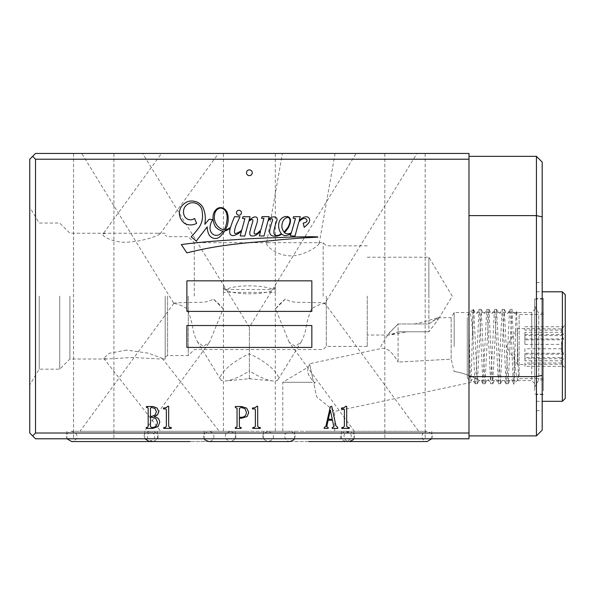 <?xml version="1.0" encoding="UTF-8"?>
<svg xmlns="http://www.w3.org/2000/svg" width="595" height="595" viewBox="0 0 595 595"><rect width="100%" height="100%" fill="white"/><g stroke="black" fill="none" stroke-linecap="round" stroke-linejoin="round"><path stroke-width="0.45" stroke-dasharray="2.98 2.23" d="M223.43 292.123L223.46 287.251L225.803 289.52A25.942 6.277 0 0 1 249.372 285.86A25.942 6.277 0 0 1 272.934 289.52L275.277 287.251L275.292 292.368L223.445 292.368M249.372 431.286L204.122 431.286L249.372 431.286M275.277 287.251A25.942 6.277 180 0 1 275.307 287.549A25.942 6.277 180 0 1 249.372 293.826A25.942 6.277 180 0 1 223.43 287.549A25.942 6.277 180 0 1 223.46 287.251M225.803 289.52L272.934 289.52M249.372 153.451L223.43 153.451L249.372 153.451M149.419 441.549C153.577 439.913 155.288 438.203 154.544 436.418C155.288 434.633 153.577 432.922 149.419 431.286L235.248 431.286L149.419 431.286C145.254 432.922 143.544 434.633 144.287 436.418L144.86 438.783M126.556 350.091L109.257 353.289L103.731 358.324L106.706 359.008L132.321 357.461L160.338 359.008L162.249 358.324L148.527 353.199L126.556 350.091M266.523 243.481C265.913 245.423 276.794 256.326 291.944 255.857C306.321 254.935 318.444 245.757 319.203 243.481L317.626 242.686L268.39 242.686L266.523 243.481L282.402 153.451L335.082 153.451L282.402 153.451M319.203 243.481L335.082 153.451M174.536 303.688C176.908 303.517 181.118 305.183 187.165 308.701C190.199 315.893 192.215 323.264 193.226 330.82L195.45 337.729L197.473 341.82L203.304 346.364L209.529 342.318L223.214 308.805L213.33 299.04C209.209 301.472 204.524 302.55 199.288 302.275C184.309 302.751 169.835 302.535 174.536 303.688L173.837 303.353L81.738 153.451L142.621 153.451L249.372 327.191L356.115 153.451L416.998 153.451L324.9 303.353L418.716 431.286L354.397 431.286L289.207 342.318L295.425 346.364L301.263 341.82L303.286 337.729L305.51 330.82C306.522 323.286 308.53 315.923 311.549 308.716C317.611 305.183 321.828 303.51 324.201 303.688L324.9 303.353M119.602 431.286L80.89 431.286L144.34 431.286L209.529 342.318M173.837 303.353L80.02 431.286L104.75 431.286M249.372 327.994L249.372 378.48L248.189 378.576L250.547 378.576L225.877 380.941A25.942 7.683 -31.6 0 0 249.372 370.804L249.372 327.191M249.372 378.673L249.372 370.804A25.942 7.683 31.6 0 0 272.86 380.941A25.942 7.683 31.6 0 0 278.11 379.513A25.942 7.683 31.6 0 0 278.475 378.123A25.942 7.683 31.6 0 0 249.372 353.854A25.942 7.683 -31.6 0 0 220.262 378.123A25.942 7.683 -31.6 0 0 220.626 379.513A25.942 7.683 -31.6 0 0 225.877 380.941M324.201 303.688C328.909 302.543 314.495 302.751 299.449 302.275C294.205 302.55 289.52 301.472 285.407 299.04A25.942 8.404 143.8 0 0 275.522 308.805L289.207 342.318M379.134 431.286L393.987 431.286M142.131 153.451L82.229 153.451M103.039 233.909L105.917 233.225L158.158 233.225L160.04 233.909C157.452 236.2 142.584 241.243 129.368 242.024C115.147 243.727 100.622 236.037 103.039 233.909L161.498 153.451L218.499 153.451L161.498 153.451M160.04 233.909L218.499 153.451M326.291 296.117L326.291 346.409L326.291 296.117M367.249 296.117L367.249 346.409L367.249 296.117M323.152 296.117L323.152 242.678L323.152 296.117M188.265 296.117L188.265 355.572L188.265 296.117M194.29 296.117L194.29 242.678L194.29 296.117M167.604 296.117L167.604 355.572L167.604 296.117M165.209 296.117L165.209 359.008L165.209 296.117M59.723 296.117L59.723 369.175L59.723 296.117M69.898 296.117L69.898 359.008L69.898 296.117M39.203 296.117L39.203 369.175L39.203 296.117M29.75 296.117L29.75 384.913L29.75 296.117M428.869 323.985L428.869 296.117L428.869 331.794L438.344 319.247L438.128 317.73L428.869 323.985L398.085 323.985L388.364 333.914L389.636 335.022L398.085 331.794L428.869 331.794L436.983 321.136L437.221 317.901L428.869 323.985L398.085 323.985L398.085 362.087L451.159 359.157L454.171 371.548L451.159 359.157L451.159 317.73L451.159 359.157L398.085 362.087L398.085 331.794L428.869 331.794M246.486 172.758A2.886 2.886 0 0 0 249.372 175.644A2.886 2.886 0 0 0 252.25 172.758A2.886 2.886 0 0 0 249.372 169.88A2.886 2.886 0 0 0 246.486 172.758M236.483 212.765A2.477 2.477 0 0 0 238.959 215.241A2.477 2.477 0 0 0 241.436 212.765A2.477 2.477 0 0 0 238.959 210.288A2.477 2.477 0 0 0 236.483 212.765M289.943 221.749A5.154 5.154 0 0 0 289.542 218.633A2.402 2.402 0 0 0 288.032 217.48A3.934 3.934 0 0 0 285.131 218.551A7.609 7.609 0 0 0 282.952 221.288A12.019 12.019 0 0 0 281.971 227.625A11.803 11.803 0 0 0 283.941 231.983A5.853 5.853 0 0 0 284.96 231.105A147.969 147.969 0 0 1 287.43 228.011A12.48 12.48 0 0 0 288.701 225.825A17.85 17.85 0 0 0 289.943 221.749M225.237 227.692A32.048 32.048 0 0 0 227.134 216.372A16.236 16.236 0 0 0 225.557 211.054A7.795 7.795 0 0 0 222.188 208.414A4.433 4.433 0 0 0 219.161 208.376A7.363 7.363 0 0 0 214.617 214.579A13.231 13.231 0 0 0 217.755 226.256A13.789 13.789 0 0 0 224.003 229.975A14.525 14.525 0 0 0 225.237 227.692M205.334 218.662A28.166 28.166 0 0 0 203.468 208.585A12.116 12.116 0 0 0 194.535 201.341A12.175 12.175 0 0 0 186.919 201.958A16.221 16.221 0 0 0 181.512 206.339A13.149 13.149 0 0 0 179.392 213.999A13.03 13.03 0 0 0 184.978 223.608A12.607 12.607 0 0 0 196.64 223.363L194.535 218.439A6.731 6.731 0 0 1 184.606 216.387A9.646 9.646 0 0 1 184.814 207.015A10.985 10.985 0 0 1 190.638 202.91A10.137 10.137 0 0 1 196.967 203.773A9.461 9.461 0 0 1 202.233 212.177A20.87 20.87 0 0 1 199.065 227.431A94.91 94.91 0 0 1 191.181 236.855L196.261 241.057L207.231 226.874A18.43 18.43 0 0 0 208.979 234.653A7.452 7.452 0 0 0 213.702 238.268A6.433 6.433 0 0 0 219.667 236.884A26.299 26.299 0 0 0 224.717 230.942A10.323 10.323 0 0 0 228.093 229.581A18.081 18.081 0 0 0 230.332 228.16A93.564 93.564 0 0 0 229.908 229.64A7.661 7.661 0 0 0 230.146 234.103A3.525 3.525 0 0 0 233.984 235.479A16.177 16.177 0 0 0 241.563 230.845L240.187 235.903L244.776 236.096L248.762 221.362A6.79 6.79 0 0 1 251.633 219.644A0.885 0.885 0 0 1 252.927 220.537A25.823 25.823 0 0 1 251.707 225.036A113.102 113.102 0 0 0 250.235 230.533A7.415 7.415 0 0 0 249.878 234.304A2.224 2.224 0 0 0 251.997 235.999A7.609 7.609 0 0 0 257.062 234.43A30.895 30.895 0 0 0 260.55 231.284L259.346 235.925L264.016 235.992L267.973 220.998A8.077 8.077 0 0 1 270.963 218.923A1.108 1.108 0 0 1 272.443 219.213A1.919 1.919 0 0 1 272.599 220.418A35.641 35.641 0 0 0 270.554 226.993A16.459 16.459 0 0 0 269.684 231.239A4.306 4.306 0 0 0 270.762 234.832A4.663 4.663 0 0 0 273.864 236.096A12.51 12.51 0 0 0 279.114 235.531A8.925 8.925 0 0 0 281.733 234.088A6.01 6.01 0 0 0 285.749 235.605A15.834 15.834 0 0 0 291.104 233.679L290.204 235.36L290.643 235.865L294.994 236.103L298.75 222.195A11.171 11.171 0 0 1 303.1 218.67A3.265 3.265 0 0 1 305.629 218.722A6.776 6.776 0 0 1 306.492 219.384A2.068 2.068 0 0 1 307.035 220.678A1.837 1.837 0 0 1 306.187 222.009A6.842 6.842 0 0 1 303.212 223.066L304.209 227.387A12.331 12.331 0 0 1 305.756 225.951A76.1 76.1 0 0 0 308.716 222.961A4.968 4.968 0 0 0 309.556 219.153A3.228 3.228 0 0 0 305.942 216.84A5.281 5.281 0 0 0 303.004 217.636A28.106 28.106 0 0 0 299.203 220.537L300.244 216.662L293.484 216.706L293.134 218.194L295.492 218.477L291.379 232.704A6.062 6.062 0 0 1 284.425 232.697A28.396 28.396 0 0 0 288.657 227.097A54.435 54.435 0 0 0 289.482 225.081A12.703 12.703 0 0 0 290.472 220.172A3.897 3.897 0 0 0 287.831 216.61A7.385 7.385 0 0 0 283.354 217.212A8.985 8.985 0 0 0 279.724 220.752A10.598 10.598 0 0 0 278.631 226.026A13.603 13.603 0 0 0 281.316 233.686A8.583 8.583 0 0 1 277.843 235.389A3.429 3.429 0 0 1 274.295 234.237A5.824 5.824 0 0 1 274.005 230.8A39.151 39.151 0 0 1 275.872 223.437A22.833 22.833 0 0 0 277.054 219.659A2.67 2.67 0 0 0 275.158 217.071A5.652 5.652 0 0 0 271.402 217.406A6.508 6.508 0 0 0 268.293 219.786L269.118 216.669L262.09 216.617L261.562 218.313L263.935 218.283L260.974 229.677A20.81 20.81 0 0 1 258.922 231.871A6.493 6.493 0 0 1 254.995 234.058A0.952 0.952 0 0 1 254.184 233.136A6.039 6.039 0 0 1 254.333 231.403A10.056 10.056 0 0 1 254.727 230.064A188.221 188.221 0 0 1 256.356 224.895A20.089 20.089 0 0 0 257.427 220.827A5.838 5.838 0 0 0 257.285 218.239A1.8 1.8 0 0 0 256.43 217.16A3.719 3.719 0 0 0 253.708 217.19A17.508 17.508 0 0 0 249.022 220.403L250.041 216.729L242.916 216.729L242.537 218.506L244.895 218.603L241.749 230.168A25.563 25.563 0 0 1 239.993 231.544A16.072 16.072 0 0 1 235.754 233.545A0.84 0.84 0 0 1 234.78 233.173A3.101 3.101 0 0 1 234.504 231.381A25.719 25.719 0 0 1 237.174 222.79L240.001 216.773L234.549 216.692A93.564 93.564 0 0 0 230.644 227.126A14.816 14.816 0 0 1 228.041 228.963A5.719 5.719 0 0 1 225.274 229.99A26.299 26.299 0 0 0 227.126 225.959A23.056 23.056 0 0 0 227.439 213.122A8.337 8.337 0 0 0 222.552 207.871A6.88 6.88 0 0 0 217.562 208.376A10.033 10.033 0 0 0 213.077 216.446A18.214 18.214 0 0 0 215.606 227.059A16.935 16.935 0 0 0 221.191 230.734A4.529 4.529 0 0 0 223.132 231.143A14.525 14.525 0 0 1 221.109 233.173A6.27 6.27 0 0 1 213.553 234.683A7.222 7.222 0 0 1 210.028 228.421A15.024 15.024 0 0 1 212.824 219.548L209.076 219.272A331.579 331.579 0 0 0 204.911 224.337L205.327 219.399A28.166 28.166 0 0 0 205.334 218.662M308.738 441.549L268.159 441.549C272.086 440.382 273.797 438.671 273.291 436.418C274.027 434.633 272.317 432.922 268.159 431.286L353.988 431.286L268.159 431.286C264.001 432.922 262.291 434.633 263.027 436.418C262.291 438.203 264.001 439.913 268.159 441.549L349.317 441.549C346.149 441.185 344.438 439.474 344.193 436.418C343.449 434.633 345.159 432.922 349.317 431.286C353.482 432.922 355.193 434.633 354.449 436.418L353.876 438.783M308.738 382.295L282.804 382.295L315.313 382.295L313.468 381.93L308.738 375.259C307.541 372.44 307.466 369.636 308.522 366.84C307.466 369.621 307.541 372.433 308.738 375.259L313.468 381.93L309.601 363.709L313.468 381.93L315.313 382.295L313.915 384.02L315.313 382.295L308.738 382.295M282.804 431.286L282.804 382.295L308.522 366.84L309.601 363.709L381.849 348.35C387.07 347.577 392.484 352.151 398.085 362.087C392.484 352.151 387.07 347.577 381.849 348.35L380.77 346.55L388.364 333.914M334.68 431.286L334.68 411.42L316.629 396.805L313.915 384.02L316.629 396.805L313.915 384.02L316.629 396.805L334.68 411.42L479.696 380.592C479.823 380.205 466.368 373.139 454.171 371.548C466.22 373.095 479.83 380.198 479.696 380.592L531.729 380.592L531.729 346.55L531.729 380.592L536.43 385.292L536.43 346.55L536.43 385.292M542.194 346.55L542.194 410.624L542.194 346.55M536.43 346.55L536.43 410.624L536.43 346.55M308.738 438.783L263.488 438.783L308.738 438.783M386.557 438.783L341.307 438.783L386.557 438.783M431.695 438.783L432.268 436.418C433.026 434.514 431.323 432.81 427.136 431.286L345.978 431.286C339.871 433.011 341.418 434.99 340.846 436.418C340.109 438.203 341.82 439.913 345.978 441.549L427.136 441.549C422.242 440.902 421.758 436.797 422.011 436.418C421.758 436.038 422.242 431.933 427.136 431.286L345.978 431.286C350.135 432.922 351.846 434.633 351.11 436.418C351.846 438.203 350.135 439.913 345.978 441.549M112.18 438.783L66.93 438.783L112.18 438.783M152.759 441.549C148.601 439.913 146.891 438.203 147.627 436.418C146.876 434.469 148.586 432.758 152.759 431.286L112.18 431.286L152.759 431.286C156.753 432.558 158.463 434.268 157.891 436.418C158.627 438.203 156.916 439.913 152.759 441.549L71.601 441.549C75.595 440.278 77.305 438.567 76.725 436.418C77.305 434.268 75.595 432.558 71.601 431.286L157.43 431.286L71.601 431.286C67.607 432.558 65.896 434.268 66.469 436.418L67.042 438.783M189.998 438.783L144.749 438.783L189.998 438.783M249.372 438.783L204.122 438.783L249.372 438.783M93.735 438.783L73.557 438.783L93.735 438.783M93.735 153.451L73.557 153.451L93.735 153.451M405.002 438.783L425.18 438.783L405.002 438.783M405.002 153.451L425.18 153.451L405.002 153.451M454.171 346.55L454.171 312.516L454.171 346.55M416.507 153.451L356.606 153.451M468.986 153.451L35.514 153.451L29.75 159.215L29.75 433.019L32.636 435.897L35.514 433.019L35.514 159.215L468.986 159.215L468.986 153.451M531.729 346.55L531.729 312.516L531.729 346.55M468.986 376.613L468.986 215.621L468.986 435.897L468.986 376.613L536.43 376.613L536.43 435.897L542.194 430.133L542.194 162.1L536.43 156.336L468.986 156.336L468.986 215.621L468.986 156.336M32.636 435.897L35.514 438.783L468.986 438.783L468.986 159.215M468.986 433.019L35.514 433.019M468.986 435.897L536.43 435.897M468.986 215.621L536.43 215.621L536.43 376.613L542.194 375.363M536.43 156.336L536.43 215.621L542.194 216.87M35.514 159.215L32.636 156.336M146.422 406.511L153.146 406.511L157.199 408.163L158.709 411.636L157.638 414.767L154.075 416.738C157.474 417.177 159.363 419.021 159.75 422.272L158.039 426.615L152.684 428.415L146.31 428.415L146.31 427.485L147.352 427.485L148.162 426.474L148.162 408.244L147.352 407.434L146.422 407.434L146.422 406.511M151.405 407.434L150.483 408.244L150.483 416.359L151.985 416.359L155.146 414.968L156.388 411.636L154.916 408.415L151.405 407.434M150.483 417.288L150.483 426.474L151.405 427.485C155.139 427.604 157.147 425.864 157.43 422.272L155.927 418.649L152.216 417.288L150.483 417.288M166.303 407.605L167.745 406.273L168.675 406.273L168.675 426.213L169.746 427.485L171.226 427.485L171.226 428.415L163.811 428.415L163.811 427.485L165.313 427.485L166.355 426.213L166.355 409.635L165.893 408.944L163.461 408.944L163.461 408.044L166.303 407.605M235.315 406.511L241.57 406.511L246.672 408.133L248.762 412.417L247.133 416.507L241.57 418.211L239.368 418.211L239.368 426.585L240.068 427.485L241.109 427.485L241.109 428.415L235.315 428.415L235.315 427.485L236.126 427.485L237.055 426.585L237.055 408.363L235.315 407.434L235.315 406.511M241.339 407.434L239.368 408.363L239.368 417.288L240.588 417.288C244.158 417.445 246.107 415.816 246.442 412.417L245.021 408.765L241.339 407.434M255.307 407.605L256.757 406.273L257.68 406.273L257.68 426.213L258.758 427.485L260.231 427.485L260.231 428.415L252.816 428.415L252.816 427.485L254.318 427.485L255.367 426.213L255.367 409.635L254.898 408.944L252.466 408.944L252.466 408.044L255.307 407.605M330.351 406.772L331.742 406.273L335.915 425.745L337.767 427.485L337.767 428.415L332.203 428.415L332.203 427.485L333.825 426.905L332.493 420.211L328.12 420.211L326.759 426.674L328.15 427.485L328.15 428.415L324.208 428.415L324.208 427.485L325.829 426.474L330.351 406.772M330.351 410.215L328.321 419.259L332.285 419.259L330.351 410.215M344.319 407.605L345.762 406.273L346.692 406.273L346.692 426.213L347.763 427.485L349.243 427.485L349.243 428.415L341.82 428.415L341.82 427.485L343.33 427.485L344.371 426.213L344.371 409.635L343.91 408.944L341.478 408.944L341.478 408.044L344.319 407.605M186.889 280.84L186.889 311.393L311.847 311.393L311.847 280.84L186.889 280.84M186.889 325.517L186.889 347.421L311.847 347.421L311.847 325.517L186.889 325.517M218.053 240.878A616.539 616.539 0 0 0 181.311 244.552L186.889 252.89A349.934 349.934 0 0 1 222.292 245.824A606.796 606.796 0 0 1 252.25 242.358A1090.918 1090.918 0 0 0 280.453 239.74A3963.63 3963.63 0 0 1 302.647 237.948A3370.147 3370.147 0 0 0 317.842 237.137A0.93 0.93 0 0 1 317.73 236.907A178.076 178.076 0 0 0 302.096 236.884A448.199 448.199 0 0 0 281.078 237.472A1566.122 1566.122 0 0 0 249.558 238.729A3691.172 3691.172 0 0 0 218.053 240.878M428.869 296.117L428.869 257.211L428.869 296.117M285.407 299.04L275.522 308.805M223.214 308.805A25.942 8.404 -143.8 0 0 213.33 299.04M398.085 323.985L389.286 332.836L392.001 334.673L398.085 331.794M534.697 309.192L534.697 386.973L534.697 309.192M538.735 315.655L538.735 379.989L538.735 315.655M534.697 390.506L534.697 299.002L534.697 390.506M543.347 390.506L543.347 299.002L543.347 390.506M543.347 315.655L543.347 379.989L543.347 315.655M514.065 351.087L514.065 382.697C512.823 395.348 511.618 326.893 510.398 312.189L509.915 309.378L509.432 312.219L506.062 383.73L502.693 312.189L502.128 309.452L498.357 383.73L494.988 312.189L494.423 309.452L490.652 383.73L487.275 312.189L486.717 309.452L482.947 383.73L479.57 312.189L479.012 309.452L475.717 380.919L475.241 383.73L474.758 380.889L473.025 337.96L473.025 309.378L473.538 309.452L473.932 312.189L477.309 383.73L481.162 309.378L485.014 383.73L488.867 309.378L492.72 383.73L496.572 309.378L500.425 383.73L504.277 309.378L508.13 383.73L511.983 309.378L514.065 351.087L515.865 372.611L517.762 380.034L518.446 379.35L516.72 314.643L516.401 311.713L515.478 313.401L514.125 313.401L512.064 309.452M473.456 309.378L473.025 311.631L473.025 309.378L469.611 312.784L470.615 314.42C471.448 318.541 472.252 326.387 473.025 337.96M467.261 317.522L467.261 377.966L467.261 317.522M473.025 311.631C472.393 321.404 471.753 369.079 471.091 379.127L470.771 381.484L470.236 373.496L468.615 313.781L469.611 312.784M519.138 376.226L519.138 314.45L519.138 376.226M516.72 314.643C515.843 294.443 515.002 364.921 514.184 380.8L513.768 383.73L511.626 379.707L510.272 379.707L508.212 383.656M561.502 332.293L563.599 334.383L561.502 339.819L561.502 348.744L563.599 354.181L561.502 357.521L561.502 363.01L563.599 366.349L561.502 364.259L561.502 360.815L524.902 360.815L524.902 353.289L561.502 353.289L561.502 344.364L524.902 344.364L524.902 335.587L561.502 335.587L561.502 330.099L524.902 330.099L524.902 328.685L561.502 328.849L561.502 332.293L524.902 332.293L524.902 339.819L561.502 339.819M565.25 366.535L565.25 324.937L565.25 366.535M561.502 363.01L524.902 363.01L524.902 364.423L561.502 364.259M561.502 348.744L524.902 348.744L524.902 357.521L561.502 357.521M517.405 330.039L517.405 364.423L517.405 330.039M565.25 398.434L565.25 294.674M562.364 291.795L562.364 401.313M543.347 316.882L543.347 378.658L543.347 316.882M536.43 390.908L536.43 298.564L536.43 390.908M543.347 390.908L543.347 298.564L543.347 390.908M536.43 295.946L536.43 401.313L536.43 295.946M561.502 360.815L563.599 358.726L561.502 353.289M561.502 344.364L563.599 338.927L561.502 335.587M561.502 330.099L563.599 326.759L561.502 328.849M524.902 348.744L524.902 354.181L563.599 354.181M524.902 354.181L524.902 357.521M524.902 332.293L524.902 339.819M524.902 334.383L563.599 334.383M524.902 363.01L524.902 366.349L563.599 366.349M524.902 366.349L524.902 364.259M524.902 360.815L524.902 358.726L563.599 358.726M524.902 358.726L524.902 353.289M524.902 344.364L524.902 338.927L563.599 338.927M524.902 338.927L524.902 335.587M524.902 330.099L524.902 328.849M524.902 326.759L563.599 326.759M204.234 438.783L203.661 436.418C202.917 434.633 204.628 432.922 208.786 431.286L289.951 431.286C293.945 432.558 295.656 434.268 295.075 436.418L294.503 438.783M249.089 441.549L208.786 441.549C211.961 441.185 213.672 439.474 213.917 436.418C213.612 433.301 211.902 431.591 208.786 431.286L289.951 431.286C285.786 432.922 284.075 434.633 284.819 436.418C285.065 439.474 286.775 441.185 289.951 441.549M308.738 431.286L349.317 431.286L308.738 431.286M189.998 431.286L230.577 431.286C234.735 432.922 236.446 434.633 235.709 436.418C236.446 438.203 234.735 439.913 230.577 441.549L189.998 441.549L230.577 441.549C226.42 439.913 224.709 438.203 225.446 436.418C224.873 434.268 226.583 432.558 230.577 431.286L189.998 431.286M223.43 287.549L223.43 431.286M223.43 292.138L223.43 153.451M103.731 358.324L160.739 431.286M367.249 346.409L326.291 346.409L323.152 349.548L194.29 349.548L188.265 355.572L167.604 355.572L165.209 356.955M106.706 359.008L69.898 359.008L59.723 369.175L39.203 369.175L29.75 384.913M367.249 257.211L428.869 257.211L452.245 296.117L438.344 319.247M389.636 335.022L367.249 335.022M536.43 410.624L542.194 410.624M263.488 431.286L263.488 438.783M341.307 431.286L341.307 438.783M66.93 431.286L66.93 438.783M144.749 431.286L144.749 438.783M204.122 431.286L204.122 438.783M73.557 153.451L73.557 438.783L73.557 153.451M384.831 153.451L384.831 438.783L384.831 153.451M438.128 317.73L451.159 317.73L454.171 312.516L531.729 312.516L536.43 307.816M165.209 359.008L160.338 359.008M165.209 233.225L158.158 233.225M105.917 233.225L69.898 233.225L59.723 223.058L39.203 223.058L29.75 207.32M367.249 245.824L326.291 245.824L323.152 242.678L317.626 242.678M268.39 242.678L194.29 242.678L188.265 236.661L167.604 236.661L165.209 235.278M113.905 153.451L113.905 438.783L113.905 153.451M425.18 153.451L425.18 438.783L425.18 153.451M294.614 431.286L294.614 438.783M235.248 431.286L235.248 438.783M157.43 431.286L157.43 438.783M431.806 431.286L431.806 438.783M353.988 431.286L353.988 438.783M536.43 282.484L542.194 282.484M220.626 379.513L197.473 341.82M278.11 379.513L301.263 341.82M249.372 378.725L272.86 380.941M162.249 358.324L219.258 431.286M275.307 292.138L275.307 153.451M275.307 287.549L275.307 431.286M437.221 317.901L422.324 322.245C421.037 322.594 416.232 323.911 413.927 323.985M392.001 334.673L407.471 331.794M543.347 379.989L538.735 379.989L534.697 386.973M534.697 299.002L543.347 299.002M534.697 306.135L538.735 313.119L543.347 313.119M534.697 394.106L543.347 394.106M509.915 309.378L511.983 309.378M479.094 309.378L481.162 309.378M486.799 309.378L488.867 309.378M494.505 309.378L496.572 309.378M502.21 309.378L504.277 309.378M475.241 383.73L477.309 383.73M482.947 383.73L485.014 383.73M490.652 383.73L492.72 383.73M498.357 383.73L500.425 383.73M506.062 383.73L508.13 383.73M467.261 315.142L469.425 313.059M467.261 377.966L470.771 381.484M543.347 314.45L519.138 314.45L516.401 311.713M562.342 365.263L565.25 368.171M524.902 328.685L517.405 328.685L506.672 346.55L517.405 364.423L524.902 364.423M543.347 394.545L536.43 394.545M536.43 291.795L542.194 291.795M536.43 401.313L542.194 401.313M543.347 298.564L536.43 298.564M543.347 378.658L519.138 378.658L517.947 379.759M562.342 327.845L565.25 324.937M517.762 380.034L513.768 383.73M473.538 309.452L475.598 313.401L476.952 313.401L479.012 309.452M477.391 383.656L479.451 379.707M481.243 309.452L483.304 313.401L484.657 313.401L486.717 309.452M485.096 383.656L487.156 379.707L488.51 379.707L490.57 383.656M488.949 309.452L491.009 313.401L492.363 313.401L494.423 309.452M492.801 383.656L494.862 379.707L496.215 379.707L498.275 383.656M496.654 309.452L498.714 313.401L500.068 313.401L502.128 309.452M500.507 383.656L502.567 379.707M504.359 309.452L506.419 313.401L507.773 313.401L509.833 309.452M505.981 383.656L503.92 379.707M482.865 383.656L480.805 379.707M475.16 383.656L473.099 379.707L471.746 379.707L470.831 381.454"/><path stroke-width="0.89" d="M246.486 172.758A2.886 2.886 0 0 0 249.372 175.644A2.886 2.886 0 0 0 252.25 172.758A2.886 2.886 0 0 0 249.372 169.88A2.886 2.886 0 0 0 246.486 172.758M236.483 212.765A2.477 2.477 0 0 0 238.959 215.241A2.477 2.477 0 0 0 241.436 212.765A2.477 2.477 0 0 0 238.959 210.288A2.477 2.477 0 0 0 236.483 212.765M289.943 221.749A5.154 5.154 0 0 0 289.542 218.633A2.402 2.402 0 0 0 288.032 217.48A3.934 3.934 0 0 0 285.131 218.551A7.609 7.609 0 0 0 282.952 221.288A12.019 12.019 0 0 0 281.971 227.625A11.803 11.803 0 0 0 283.941 231.983A5.853 5.853 0 0 0 284.96 231.105A147.969 147.969 0 0 1 287.43 228.011A12.48 12.48 0 0 0 288.701 225.825A17.85 17.85 0 0 0 289.943 221.749M225.237 227.692A32.048 32.048 0 0 0 227.134 216.372A16.236 16.236 0 0 0 225.557 211.054A7.795 7.795 0 0 0 222.188 208.414A4.433 4.433 0 0 0 219.161 208.376A7.363 7.363 0 0 0 214.617 214.579A13.231 13.231 0 0 0 217.755 226.256A13.789 13.789 0 0 0 224.003 229.975A14.525 14.525 0 0 0 225.237 227.692M205.334 218.662A28.166 28.166 0 0 0 203.468 208.585A12.116 12.116 0 0 0 194.535 201.341A12.175 12.175 0 0 0 186.919 201.958A16.221 16.221 0 0 0 181.512 206.339A13.149 13.149 0 0 0 179.392 213.999A13.03 13.03 0 0 0 184.978 223.608A12.607 12.607 0 0 0 196.64 223.363L194.535 218.439A6.731 6.731 0 0 1 184.606 216.387A9.646 9.646 0 0 1 184.814 207.015A10.985 10.985 0 0 1 190.638 202.91A10.137 10.137 0 0 1 196.967 203.773A9.461 9.461 0 0 1 202.233 212.177A20.87 20.87 0 0 1 199.065 227.431A94.91 94.91 0 0 1 191.181 236.855L196.261 241.057L207.231 226.874A18.43 18.43 0 0 0 208.979 234.653A7.452 7.452 0 0 0 213.702 238.268A6.433 6.433 0 0 0 219.667 236.884A26.299 26.299 0 0 0 224.717 230.942A10.323 10.323 0 0 0 228.093 229.581A18.081 18.081 0 0 0 230.332 228.16A93.564 93.564 0 0 0 229.908 229.64A7.661 7.661 0 0 0 230.146 234.103A3.525 3.525 0 0 0 233.984 235.479A16.177 16.177 0 0 0 241.563 230.845L240.187 235.903L244.776 236.096L248.762 221.362A6.79 6.79 0 0 1 251.633 219.644A0.885 0.885 0 0 1 252.927 220.537A25.823 25.823 0 0 1 251.707 225.036A113.102 113.102 0 0 0 250.235 230.533A7.415 7.415 0 0 0 249.878 234.304A2.224 2.224 0 0 0 251.997 235.999A7.609 7.609 0 0 0 257.062 234.43A30.895 30.895 0 0 0 260.55 231.284L259.346 235.925L264.016 235.992L267.973 220.998A8.077 8.077 0 0 1 270.963 218.923A1.108 1.108 0 0 1 272.443 219.213A1.919 1.919 0 0 1 272.599 220.418A35.641 35.641 0 0 0 270.554 226.993A16.459 16.459 0 0 0 269.684 231.239A4.306 4.306 0 0 0 270.762 234.832A4.663 4.663 0 0 0 273.864 236.096A12.51 12.51 0 0 0 279.114 235.531A8.925 8.925 0 0 0 281.733 234.088A6.01 6.01 0 0 0 285.749 235.605A15.834 15.834 0 0 0 291.104 233.679L290.204 235.36L290.643 235.865L294.994 236.103L298.75 222.195A11.171 11.171 0 0 1 303.1 218.67A3.265 3.265 0 0 1 305.629 218.722A6.776 6.776 0 0 1 306.492 219.384A2.068 2.068 0 0 1 307.035 220.678A1.837 1.837 0 0 1 306.187 222.009A6.842 6.842 0 0 1 303.212 223.066L304.209 227.387A12.331 12.331 0 0 1 305.756 225.951A76.1 76.1 0 0 0 308.716 222.961A4.968 4.968 0 0 0 309.556 219.153A3.228 3.228 0 0 0 305.942 216.84A5.281 5.281 0 0 0 303.004 217.636A28.106 28.106 0 0 0 299.203 220.537L300.244 216.662L293.484 216.706L293.134 218.194L295.492 218.477L291.379 232.704A6.062 6.062 0 0 1 284.425 232.697A28.396 28.396 0 0 0 288.657 227.097A54.435 54.435 0 0 0 289.482 225.081A12.703 12.703 0 0 0 290.472 220.172A3.897 3.897 0 0 0 287.831 216.61A7.385 7.385 0 0 0 283.354 217.212A8.985 8.985 0 0 0 279.724 220.752A10.598 10.598 0 0 0 278.631 226.026A13.603 13.603 0 0 0 281.316 233.686A8.583 8.583 0 0 1 277.843 235.389A3.429 3.429 0 0 1 274.295 234.237A5.824 5.824 0 0 1 274.005 230.8A39.151 39.151 0 0 1 275.872 223.437A22.833 22.833 0 0 0 277.054 219.659A2.67 2.67 0 0 0 275.158 217.071A5.652 5.652 0 0 0 271.402 217.406A6.508 6.508 0 0 0 268.293 219.786L269.118 216.669L262.09 216.617L261.562 218.313L263.935 218.283L260.974 229.677A20.81 20.81 0 0 1 258.922 231.871A6.493 6.493 0 0 1 254.995 234.058A0.952 0.952 0 0 1 254.184 233.136A6.039 6.039 0 0 1 254.333 231.403A10.056 10.056 0 0 1 254.727 230.064A188.221 188.221 0 0 1 256.356 224.895A20.089 20.089 0 0 0 257.427 220.827A5.838 5.838 0 0 0 257.285 218.239A1.8 1.8 0 0 0 256.43 217.16A3.719 3.719 0 0 0 253.708 217.19A17.508 17.508 0 0 0 249.022 220.403L250.041 216.729L242.916 216.729L242.537 218.506L244.895 218.603L241.749 230.168A25.563 25.563 0 0 1 239.993 231.544A16.072 16.072 0 0 1 235.754 233.545A0.84 0.84 0 0 1 234.78 233.173A3.101 3.101 0 0 1 234.504 231.381A25.719 25.719 0 0 1 237.174 222.79L240.001 216.773L234.549 216.692A93.564 93.564 0 0 0 230.644 227.126A14.816 14.816 0 0 1 228.041 228.963A5.719 5.719 0 0 1 225.274 229.99A26.299 26.299 0 0 0 227.126 225.959A23.056 23.056 0 0 0 227.439 213.122A8.337 8.337 0 0 0 222.552 207.871A6.88 6.88 0 0 0 217.562 208.376A10.033 10.033 0 0 0 213.077 216.446A18.214 18.214 0 0 0 215.606 227.059A16.935 16.935 0 0 0 221.191 230.734A4.529 4.529 0 0 0 223.132 231.143A14.525 14.525 0 0 1 221.109 233.173A6.27 6.27 0 0 1 213.553 234.683A7.222 7.222 0 0 1 210.028 228.421A15.024 15.024 0 0 1 212.824 219.548L209.076 219.272A331.579 331.579 0 0 0 204.911 224.337L205.327 219.399A28.166 28.166 0 0 0 205.334 218.662M35.514 159.215L32.636 156.336L35.514 153.451L468.986 153.451L468.986 159.215L35.514 159.215L35.514 433.019L468.986 433.019L468.986 438.783L35.514 438.783L32.636 435.897L35.514 433.019M32.636 435.897L29.75 433.019L29.75 159.215L32.636 156.336M181.311 244.552L186.889 252.89A349.934 349.934 0 0 1 222.292 245.824A606.796 606.796 0 0 1 252.25 242.358A1090.918 1090.918 0 0 0 280.453 239.74A3963.63 3963.63 0 0 1 302.647 237.948A3370.147 3370.147 0 0 0 317.842 237.137A0.93 0.93 0 0 1 317.73 236.907A178.076 178.076 0 0 0 302.096 236.884A448.199 448.199 0 0 0 281.078 237.472A1566.122 1566.122 0 0 0 249.558 238.729A3691.172 3691.172 0 0 0 218.053 240.878A616.539 616.539 0 0 0 181.311 244.552M186.889 347.421L311.847 347.421L311.847 325.517L186.889 325.517L186.889 347.421M186.889 311.393L311.847 311.393L311.847 280.84L186.889 280.84L186.889 311.393M330.351 406.772L331.742 406.273L335.915 425.745L337.767 427.485L337.767 428.415L332.203 428.415L332.203 427.485L333.825 426.905L332.493 420.211L328.12 420.211L326.759 426.674L328.15 427.485L328.15 428.415L324.208 428.415L324.208 427.485L325.829 426.474L330.351 406.772M235.315 406.511L241.57 406.511L246.672 408.133L248.762 412.417L247.133 416.507L241.57 418.211L239.368 418.211L239.368 426.585L240.068 427.485L241.109 427.485L241.109 428.415L235.315 428.415L235.315 427.485L236.126 427.485L237.055 426.585L237.055 408.363L235.315 407.434L235.315 406.511M146.422 406.511L153.146 406.511L157.199 408.163L158.709 411.636L157.638 414.767L154.075 416.738C157.474 417.177 159.363 419.021 159.75 422.272L158.039 426.615L152.684 428.415L146.31 428.415L146.31 427.485L147.352 427.485L148.162 426.474L148.162 408.244L147.352 407.434L146.422 407.434L146.422 406.511M468.986 159.215L468.986 433.019M166.303 407.605L167.745 406.273L168.675 406.273L168.675 426.213L169.746 427.485L171.226 427.485L171.226 428.415L163.811 428.415L163.811 427.485L165.313 427.485L166.355 426.213L166.355 409.635L165.893 408.944L163.461 408.944L163.461 408.044L166.303 407.605M255.307 407.605L256.757 406.273L257.68 406.273L257.68 426.213L258.758 427.485L260.231 427.485L260.231 428.415L252.816 428.415L252.816 427.485L254.318 427.485L255.367 426.213L255.367 409.635L254.898 408.944L252.466 408.944L252.466 408.044L255.307 407.605M344.319 407.605L345.762 406.273L346.692 406.273L346.692 426.213L347.763 427.485L349.243 427.485L349.243 428.415L341.82 428.415L341.82 427.485L343.33 427.485L344.371 426.213L344.371 409.635L343.91 408.944L341.478 408.944L341.478 408.044L344.319 407.605M468.986 156.336L536.43 156.336L536.43 215.621L468.986 215.621M468.986 376.613L536.43 376.613L536.43 215.621L542.194 216.87L542.194 430.133L536.43 435.897L468.986 435.897M536.43 156.336L542.194 162.1L542.194 216.87M536.43 435.897L536.43 376.613L542.194 375.363M150.483 426.474L151.405 427.485C155.139 427.604 157.147 425.864 157.43 422.272L155.927 418.649L152.216 417.288L150.483 417.288L150.483 426.474M150.483 408.244L150.483 416.359L151.985 416.359L155.146 414.968L156.388 411.636L154.916 408.415L151.405 407.434L150.483 408.244M239.368 408.363L239.368 417.288L240.588 417.288C244.158 417.445 246.107 415.816 246.442 412.417L245.021 408.765L241.339 407.434L239.368 408.363M330.351 410.215L328.321 419.259L332.285 419.259L330.351 410.215M565.25 294.674L565.25 398.434L562.364 401.313L562.364 291.795L565.25 294.674M67.042 438.783L71.601 441.549L152.759 441.549M249.089 441.549L289.951 441.549L293.632 439.988L294.503 438.783M204.234 438.783L205.104 439.988L208.786 441.549L289.951 441.549M353.876 438.783L353.17 439.809L349.317 441.549L308.738 441.549M431.695 438.783L427.136 441.549L345.978 441.549M144.86 438.783L149.419 441.549L189.998 441.549L149.419 441.549M542.194 291.795L562.364 291.795M542.194 401.313L562.364 401.313"/></g></svg>
